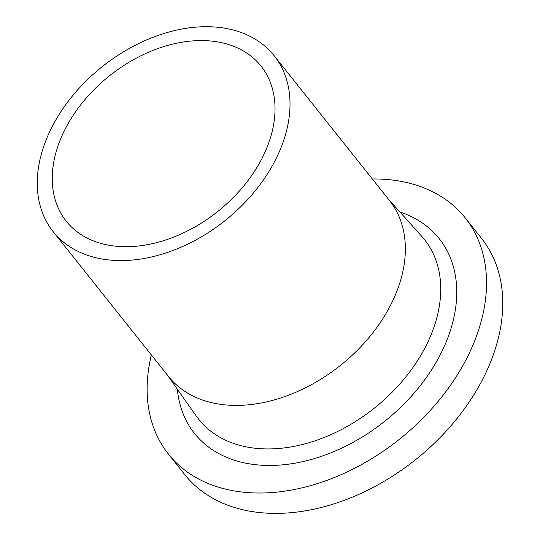 <?xml version="1.0" encoding="UTF-8"?>
<svg xmlns="http://www.w3.org/2000/svg" width="540" height="540" viewBox="0 0 540 540"><rect width="100%" height="100%" fill="white"/><g stroke="black" fill="none" stroke-linecap="round" stroke-linejoin="round"><path stroke-width="0.81" d="M372.33 178.983A189.662 132.226 141.5 0 1 465.19 217.85A189.662 132.226 141.5 0 1 463.55 364.351A189.662 132.226 141.5 0 1 315.158 484.299A189.662 132.226 141.5 0 1 168.46 454.154A189.662 132.226 141.5 0 1 151.362 354.956M465.19 217.85L481.41 238.214A189.662 132.226 141.5 0 1 479.77 384.716A189.662 132.226 141.5 0 1 331.378 504.671A189.662 132.226 141.5 0 1 184.68 474.525L168.46 454.154M274.118 55.654L389.462 200.488A141.237 98.469 141.5 0 1 388.24 309.589A141.237 98.469 141.5 0 1 277.736 398.912A141.237 98.469 141.5 0 1 168.494 376.461L53.15 231.626A141.237 98.469 141.5 0 1 54.371 122.533A141.237 98.469 141.5 0 1 164.869 33.203A141.237 98.469 141.5 0 1 274.118 55.654A141.237 98.469 141.5 0 1 272.896 164.747A141.237 98.469 141.5 0 1 162.392 254.077A141.237 98.469 141.5 0 1 53.15 231.626M259.943 162.243A124.49 86.792 141.5 0 1 162.54 240.982A124.49 86.792 141.5 0 1 66.245 221.191A124.49 86.792 141.5 0 1 67.325 125.03A124.49 86.792 141.5 0 1 164.72 46.298A124.49 86.792 141.5 0 1 261.016 66.083A124.49 86.792 141.5 0 1 259.943 162.243M388.22 198.936L421.882 236.513A144.275 100.582 141.5 0 1 423.252 351.061A144.275 100.582 141.5 0 1 307.766 443.077A144.275 100.582 141.5 0 1 196.344 416.124L167.252 374.909M399.897 211.97A156.371 109.019 141.5 0 1 437.792 359.377A156.371 109.019 141.5 0 1 285.755 464.522A156.371 109.019 141.5 0 1 177.343 389.205"/></g></svg>
